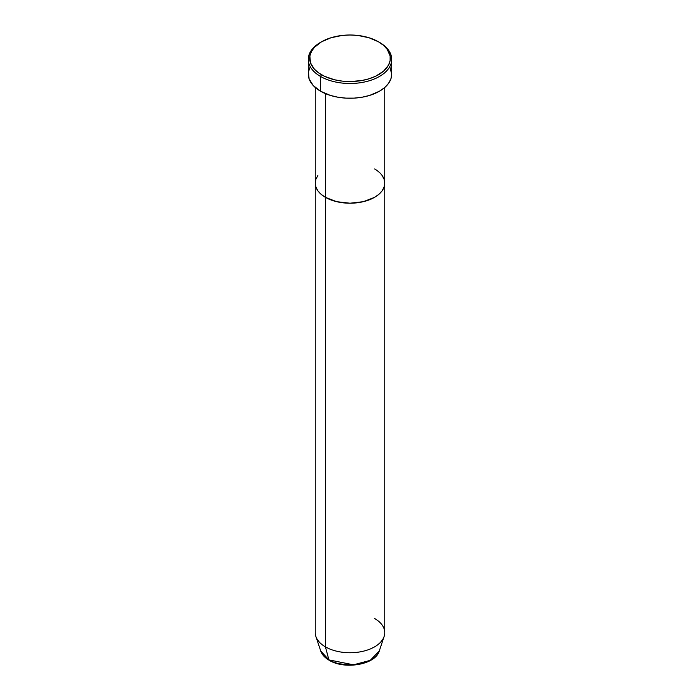 <?xml version="1.0" encoding="UTF-8"?>
<svg xmlns="http://www.w3.org/2000/svg" width="700" height="700" viewBox="0 0 700 700"><rect width="100%" height="100%" fill="white"/><g stroke="black" fill="none" stroke-linecap="round" stroke-linejoin="round"><path stroke-width="1.05" d="M321.493 41.816L320.504 42.385A41.711 24.08 0 0 0 320.504 76.44L321.493 74.734A40.32 23.275 180 0 1 321.493 41.816A40.32 23.275 180 0 1 378.507 41.816L369.005 37.748L357.866 35.446L350 35L342.134 35.446L330.995 37.748L321.493 41.816L314.44 47.303L311.421 51.52L309.873 56L310.459 62.816L314.44 69.248L318.832 73.045L324.424 76.274L334.574 79.782L342.134 81.104L350 81.559L361.707 80.553L369.005 78.803L375.576 76.274L383.521 71.207L388.579 65.039L390.127 60.559L390.127 56L387.249 49.367L383.521 45.343L378.507 41.816A40.32 23.275 180 0 1 378.507 74.734A40.32 23.275 180 0 1 321.493 74.734L320.504 76.44A41.711 24.08 0 0 0 379.496 76.44A41.711 24.08 0 0 0 379.496 42.385L379.496 42.385A41.711 24.08 180 0 1 391.711 59.413A41.711 24.08 180 0 1 365.96 81.664A41.711 24.08 180 0 1 320.504 76.44L320.504 91.192A41.711 24.08 0 0 0 365.96 96.416A41.711 24.08 0 0 0 391.711 74.174L390.906 78.864L388.535 83.388L384.676 87.544L379.496 91.192L369.661 95.41L362.11 97.212L354.086 98.131L345.914 98.131L337.89 97.212L330.339 95.41L320.504 91.192L320.504 76.44A41.711 24.08 180 0 1 308.289 59.413A41.711 24.08 180 0 1 321.011 42.105M325.421 93.625L325.421 197.33A34.755 20.064 0 0 0 363.3 201.688A34.755 20.064 0 0 0 384.755 183.146L384.09 187.058L382.113 190.82L378.901 194.294L374.579 197.33L363.3 201.688L350 203.21L336.7 201.688L330.689 199.832L325.421 197.33L321.099 194.294L317.887 190.82L315.91 187.058L315.245 183.146L315.91 179.226L317.887 175.464L315.91 179.226L315.245 183.146A34.755 20.064 0 0 0 325.421 197.33L325.421 93.625M374.579 168.954A34.755 20.064 180 0 1 384.755 183.146L384.09 179.226L382.113 175.464L384.09 179.226L384.755 183.146A34.755 20.064 180 0 1 363.3 201.688A34.755 20.064 180 0 1 325.421 197.33L325.421 646.861L328.912 659.89A1.391 0.805 120 0 0 329.175 660.258A1.391 0.805 -60 0 1 328.912 659.89A29.82 17.211 0 0 0 358.741 664.178A29.82 17.211 0 0 0 379.277 650.983L370.221 660.371L353.509 664.816L328.912 659.89L325.421 646.861A34.755 20.064 0 0 0 363.3 651.21A34.755 20.064 0 0 0 384.755 632.669L384.755 183.146L384.09 187.058L382.113 190.82L378.901 194.294L374.579 197.33L363.3 201.688L350 203.21L336.7 201.688L325.421 197.33L321.099 194.294L317.887 190.82L315.91 187.058L315.245 183.146L315.245 632.669A34.755 20.064 0 0 0 325.421 646.861L325.421 197.33A34.755 20.064 180 0 1 315.245 183.146L315.245 87.483M308.289 59.413L308.289 74.174A41.711 24.08 0 0 0 320.504 91.192L313.215 85.522L309.094 78.864L308.49 71.811L310.091 67.183M389.909 67.183L391.711 74.174L391.711 59.413M374.579 618.476A34.755 20.064 180 0 1 384.125 636.466A34.755 20.064 180 0 1 360.185 651.858A34.755 20.064 180 0 1 325.421 646.861A34.755 20.064 180 0 1 315.875 636.466L320.723 650.983A29.82 17.211 0 0 0 328.912 659.89L320.723 650.983C322.017 654.657 324.835 657.746 329.166 660.258C344.627 669.926 375.594 664.694 379.277 650.983L384.125 636.466M339.106 663.749L350 665L360.894 663.749M379.496 42.385L378.507 41.816M384.755 87.483L384.755 183.146"/></g></svg>
